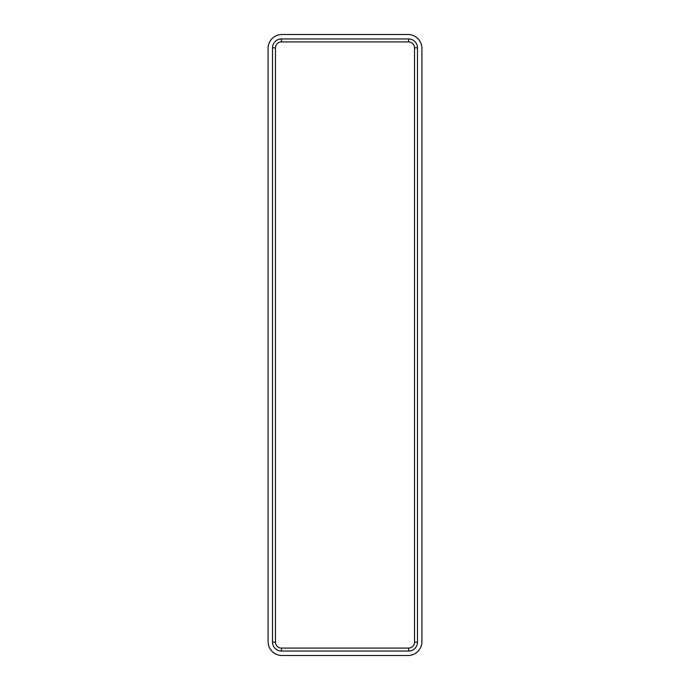 <?xml version="1.0" encoding="UTF-8"?>
<svg xmlns="http://www.w3.org/2000/svg" width="690" height="690" viewBox="0 0 690 690"><rect width="100%" height="100%" fill="white"/><g stroke="black" fill="none" stroke-linecap="round" stroke-linejoin="round"><path stroke-width="1.03" d="M421.926 641.596A13.904 13.904 0 0 1 408.023 655.5L281.977 655.5A13.904 13.904 0 0 1 268.074 641.596L268.074 48.404A13.904 13.904 0 0 1 281.977 34.5L408.023 34.5A13.904 13.904 0 0 1 421.926 48.404L421.926 641.596M281.416 41.918L408.584 41.918A5.934 5.934 0 0 1 414.518 47.843L414.518 642.157A5.934 5.934 0 0 1 408.584 648.082L281.416 648.082A5.934 5.934 0 0 1 275.483 642.157L275.483 47.843A5.934 5.934 0 0 1 281.416 41.918L281.416 38.95L408.584 38.95A8.901 8.901 0 0 1 417.485 47.843L417.485 642.157A8.901 8.901 0 0 1 408.584 651.05L281.416 651.05A8.901 8.901 0 0 1 272.515 642.157L272.515 47.843A8.901 8.901 0 0 1 281.416 38.95M272.515 642.157L275.483 642.157M275.483 47.843L272.515 47.843M281.416 651.05L281.416 648.082M408.584 651.05L408.584 648.082M417.485 642.157L414.518 642.157M417.485 47.843L414.518 47.843M408.584 38.95L408.584 41.918"/></g></svg>
